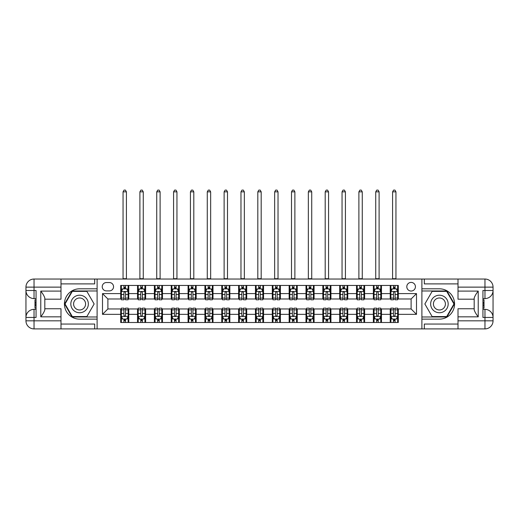 <?xml version="1.0" encoding="UTF-8"?>
<svg xmlns="http://www.w3.org/2000/svg" width="519" height="519" viewBox="0 0 519 519"><rect width="100%" height="100%" fill="white"/><g stroke="black" fill="none" stroke-linecap="round" stroke-linejoin="round"><path stroke-width="0.78" d="M411.113 282.407A4.314 4.314 0 0 0 406.799 286.722A4.314 4.314 0 0 0 411.113 291.036A4.314 4.314 0 0 0 415.427 286.722A4.314 4.314 0 0 0 411.113 282.407M458.011 283.893L424.321 283.893L424.321 279.04L421.895 279.04L421.895 288.811L439.411 288.811A15.161 15.161 0 0 1 454.573 303.972A15.161 15.161 0 0 1 439.411 319.133L421.895 319.133L421.895 328.903L421.895 279.04L97.105 279.04L97.105 328.903L458.011 328.903L458.011 320.82L484.967 320.82L484.967 317.446L482.942 317.446L482.942 290.497L484.967 290.497L484.967 287.13L458.011 287.13L458.011 291.101L478.226 291.101L478.226 316.843C476.072 314.073 474.723 311.737 474.184 309.843L474.184 298.107C474.723 296.206 476.072 293.871 478.226 291.101M106.408 290.899L109.373 290.899A4.178 4.178 0 0 0 113.551 286.722A4.178 4.178 0 0 0 109.373 282.544L106.408 282.544A4.178 4.178 0 0 0 102.23 286.722A4.178 4.178 0 0 0 106.408 290.899M120.693 314.352L102.496 314.352L102.496 293.598L120.693 293.598L120.693 298.989L107.887 298.989L107.887 308.961L120.693 308.961L120.693 322.5L398.307 322.5L398.307 308.961L411.113 308.961L411.113 298.989L398.307 298.989L398.307 293.598L416.504 293.598L416.504 314.352L398.307 314.352M398.307 293.598L398.307 285.444L120.693 285.444L120.693 293.598M390.223 285.444L390.223 298.989L390.898 298.989M393.46 298.989L395.076 298.989M397.638 298.989L398.307 298.989M390.223 298.989L380.79 298.989M373.375 285.444L373.375 298.989L374.05 298.989M376.612 298.989L378.228 298.989M373.375 298.989L363.942 298.989M356.534 285.444L356.534 298.989L357.208 298.989M359.764 298.989L361.386 298.989M356.534 298.989L347.101 298.989M339.686 285.444L339.686 298.989L340.36 298.989M342.923 298.989L344.538 298.989M339.686 298.989L330.253 298.989M322.837 285.444L322.837 298.989L323.512 298.989M326.075 298.989L327.69 298.989M322.837 298.989L313.405 298.989M305.996 285.444L305.996 298.989L306.671 298.989M309.227 298.989L310.849 298.989M305.996 298.989L296.563 298.989M289.148 285.444L289.148 298.989L289.823 298.989M292.385 298.989L294.001 298.989M289.148 298.989L279.715 298.989M272.3 285.444L272.3 298.989L272.975 298.989M275.537 298.989L277.152 298.989M272.3 298.989L262.867 298.989M255.458 285.444L255.458 298.989L256.133 298.989M258.689 298.989L260.311 298.989M255.458 298.989L246.025 298.989M238.61 285.444L238.61 298.989L239.285 298.989M241.848 298.989L243.463 298.989M238.61 298.989L229.177 298.989M221.762 285.444L221.762 298.989L222.437 298.989M224.999 298.989L226.615 298.989M221.762 298.989L212.329 298.989M204.921 285.444L204.921 298.989L205.595 298.989M208.151 298.989L209.773 298.989M204.921 298.989L195.488 298.989M188.073 285.444L188.073 298.989L188.747 298.989M191.31 298.989L192.925 298.989M188.073 298.989L178.64 298.989M171.231 285.444L171.231 298.989L171.899 298.989M174.462 298.989L176.077 298.989M171.231 298.989L161.792 298.989M154.383 285.444L154.383 298.989L155.058 298.989M157.614 298.989L159.236 298.989M154.383 298.989L144.95 298.989M137.535 285.444L137.535 298.989L138.21 298.989M140.772 298.989L142.388 298.989M137.535 298.989L128.102 298.989M120.693 298.989L121.362 298.989M123.924 298.989L125.54 298.989M120.693 308.961L121.362 308.961M123.924 308.961L125.54 308.961M128.102 308.961L128.777 308.961L128.777 322.5M138.21 308.961L128.777 308.961M140.772 308.961L142.388 308.961M144.95 308.961L145.625 308.961L145.625 322.5M155.058 308.961L145.625 308.961M157.614 308.961L159.236 308.961M161.792 308.961L162.466 308.961L162.466 322.5M171.899 308.961L162.466 308.961M174.462 308.961L176.077 308.961M178.64 308.961L179.315 308.961L179.315 322.5M188.747 308.961L179.315 308.961M191.31 308.961L192.925 308.961M195.488 308.961L196.163 308.961L196.163 322.5M205.595 308.961L196.163 308.961M208.151 308.961L209.773 308.961M212.329 308.961L213.004 308.961L213.004 322.5M222.437 308.961L213.004 308.961M224.999 308.961L226.615 308.961M229.177 308.961L229.852 308.961L229.852 322.5M239.285 308.961L229.852 308.961M241.848 308.961L243.463 308.961M246.025 308.961L246.7 308.961L246.7 322.5M256.133 308.961L246.7 308.961M258.689 308.961L260.311 308.961M262.867 308.961L263.542 308.961L263.542 322.5M272.975 308.961L263.542 308.961M275.537 308.961L277.152 308.961M279.715 308.961L280.39 308.961L280.39 322.5M289.823 308.961L280.39 308.961M292.385 308.961L294.001 308.961M296.563 308.961L297.238 308.961L297.238 322.5M306.671 308.961L297.238 308.961M309.227 308.961L310.849 308.961M313.405 308.961L314.079 308.961L314.079 322.5M323.512 308.961L314.079 308.961M326.075 308.961L327.69 308.961M330.253 308.961L330.927 308.961L330.927 322.5M340.36 308.961L330.927 308.961M342.923 308.961L344.538 308.961M347.101 308.961L347.769 308.961L347.769 322.5M357.208 308.961L347.769 308.961M359.764 308.961L361.386 308.961M363.942 308.961L364.617 308.961L364.617 322.5M374.05 308.961L364.617 308.961M376.612 308.961L378.228 308.961M380.79 308.961L381.465 308.961L381.465 322.5M390.898 308.961L381.465 308.961M393.46 308.961L395.076 308.961M397.638 308.961L398.307 308.961M128.777 285.444L128.777 298.989M120.693 288.811L121.362 288.811M123.924 288.811L125.54 288.811M128.102 288.811L128.777 288.811M120.693 319.133L121.362 319.133M123.924 319.133L125.54 319.133M128.102 319.133L128.777 319.133M137.535 308.961L137.535 322.5M145.625 285.444L145.625 298.989M137.535 288.811L138.21 288.811M140.772 288.811L142.388 288.811M144.95 288.811L145.625 288.811M137.535 319.133L138.21 319.133M140.772 319.133L142.388 319.133M144.95 319.133L145.625 319.133M154.383 308.961L154.383 322.5M154.383 319.133L155.058 319.133M157.614 319.133L159.236 319.133M161.792 319.133L162.466 319.133M162.466 285.444L162.466 298.989M154.383 288.811L155.058 288.811M157.614 288.811L159.236 288.811M161.792 288.811L162.466 288.811M171.231 308.961L171.231 322.5M171.231 319.133L171.899 319.133M174.462 319.133L176.077 319.133M178.64 319.133L179.315 319.133M179.315 285.444L179.315 298.989M171.231 288.811L171.899 288.811M174.462 288.811L176.077 288.811M178.64 288.811L179.315 288.811M188.073 308.961L188.073 322.5M188.073 319.133L188.747 319.133M191.31 319.133L192.925 319.133M195.488 319.133L196.163 319.133M196.163 285.444L196.163 298.989M188.073 288.811L188.747 288.811M191.31 288.811L192.925 288.811M195.488 288.811L196.163 288.811M204.921 308.961L204.921 322.5M204.921 319.133L205.595 319.133M208.151 319.133L209.773 319.133M212.329 319.133L213.004 319.133M213.004 285.444L213.004 298.989M204.921 288.811L205.595 288.811M208.151 288.811L209.773 288.811M212.329 288.811L213.004 288.811M221.762 308.961L221.762 322.5M221.762 319.133L222.437 319.133M224.999 319.133L226.615 319.133M229.177 319.133L229.852 319.133M229.852 285.444L229.852 298.989M221.762 288.811L222.437 288.811M224.999 288.811L226.615 288.811M229.177 288.811L229.852 288.811M238.61 308.961L238.61 322.5M238.61 319.133L239.285 319.133M241.848 319.133L243.463 319.133M246.025 319.133L246.7 319.133M246.7 285.444L246.7 298.989M238.61 288.811L239.285 288.811M241.848 288.811L243.463 288.811M246.025 288.811L246.7 288.811M255.458 308.961L255.458 322.5M255.458 319.133L256.133 319.133M258.689 319.133L260.311 319.133M262.867 319.133L263.542 319.133M263.542 285.444L263.542 298.989M255.458 288.811L256.133 288.811M258.689 288.811L260.311 288.811M262.867 288.811L263.542 288.811M272.3 308.961L272.3 322.5M272.3 319.133L272.975 319.133M275.537 319.133L277.152 319.133M279.715 319.133L280.39 319.133M280.39 285.444L280.39 298.989M272.3 288.811L272.975 288.811M275.537 288.811L277.152 288.811M279.715 288.811L280.39 288.811M289.148 308.961L289.148 322.5M289.148 319.133L289.823 319.133M292.385 319.133L294.001 319.133M296.563 319.133L297.238 319.133M297.238 285.444L297.238 298.989M289.148 288.811L289.823 288.811M292.385 288.811L294.001 288.811M296.563 288.811L297.238 288.811M305.996 308.961L305.996 322.5M305.996 319.133L306.671 319.133M309.227 319.133L310.849 319.133M313.405 319.133L314.079 319.133M314.079 285.444L314.079 298.989M305.996 288.811L306.671 288.811M309.227 288.811L310.849 288.811M313.405 288.811L314.079 288.811M322.837 308.961L322.837 322.5M322.837 319.133L323.512 319.133M326.075 319.133L327.69 319.133M330.253 319.133L330.927 319.133M330.927 285.444L330.927 298.989M322.837 288.811L323.512 288.811M326.075 288.811L327.69 288.811M330.253 288.811L330.927 288.811M339.686 308.961L339.686 322.5M339.686 319.133L340.36 319.133M342.923 319.133L344.538 319.133M347.101 319.133L347.769 319.133M347.769 285.444L347.769 298.989M339.686 288.811L340.36 288.811M342.923 288.811L344.538 288.811M347.101 288.811L347.769 288.811M356.534 308.961L356.534 322.5M356.534 319.133L357.208 319.133M359.764 319.133L361.386 319.133M363.942 319.133L364.617 319.133M364.617 285.444L364.617 298.989M356.534 288.811L357.208 288.811M359.764 288.811L361.386 288.811M363.942 288.811L364.617 288.811M373.375 308.961L373.375 322.5M373.375 319.133L374.05 319.133M376.612 319.133L378.228 319.133M380.79 319.133L381.465 319.133M381.465 285.444L381.465 298.989M373.375 288.811L374.05 288.811M376.612 288.811L378.228 288.811M380.79 288.811L381.465 288.811M390.223 308.961L390.223 322.5M390.223 319.133L390.898 319.133M393.46 319.133L395.076 319.133M397.638 319.133L398.307 319.133M390.223 288.811L390.898 288.811M393.46 288.811L395.076 288.811M397.638 288.811L398.307 288.811M107.887 298.989L102.496 293.598M107.887 308.961L102.496 314.352M416.504 293.598L411.113 298.989M416.504 314.352L411.113 308.961M125.54 287.195L123.924 287.195M128.102 298.107L125.54 298.107L125.54 299.794L128.102 299.794L128.102 291.574L126.753 288.882L122.711 288.882L121.362 291.574L121.362 299.794L123.924 299.794L123.924 298.107L121.362 298.107M121.362 291.574L121.362 285.444M128.102 291.574L128.102 285.444M123.924 288.882L123.924 285.444M125.54 285.444L125.54 288.882M125.54 298.107L125.54 292.586C125.001 291.548 124.463 291.548 123.924 292.586L123.924 298.107M123.048 279.04L123.048 191.848L126.415 191.848L125.41 190.097L124.06 190.097L123.048 191.848M126.415 279.04L126.415 191.848M123.924 320.748L125.54 320.748M121.362 309.843L123.924 309.843L123.924 308.15L121.362 308.15L121.362 316.369L122.711 319.068L126.753 319.068L128.102 316.369L128.102 308.15L125.54 308.15L125.54 309.843L128.102 309.843M128.102 316.369L128.102 322.5M121.362 316.369L121.362 322.5M125.54 319.068L125.54 322.5M123.924 322.5L123.924 319.068M123.924 309.843L123.924 315.364C124.463 316.402 125.001 316.402 125.54 315.364L125.54 309.843M142.388 287.195L140.772 287.195M144.95 298.107L142.388 298.107L142.388 299.794L144.95 299.794L144.95 291.574L143.601 288.882L139.559 288.882L138.21 291.574L138.21 299.794L140.772 299.794L140.772 298.107L138.21 298.107M138.21 291.574L138.21 285.444M144.95 291.574L144.95 285.444M140.772 288.882L140.772 285.444M142.388 285.444L142.388 288.882M142.388 298.107L142.388 292.586C141.849 291.548 141.311 291.548 140.772 292.586L140.772 298.107M139.896 279.04L139.896 191.848L143.263 191.848L142.251 190.097L140.909 190.097L139.896 191.848M143.263 279.04L143.263 191.848M159.236 287.195L157.614 287.195M161.792 298.107L159.236 298.107L159.236 299.794L161.792 299.794L161.792 291.574L160.449 288.882L156.401 288.882L155.058 291.574L155.058 299.794L157.614 299.794L157.614 298.107L155.058 298.107M155.058 291.574L155.058 285.444M161.792 291.574L161.792 285.444M157.614 288.882L157.614 285.444M159.236 285.444L159.236 288.882M159.236 298.107L159.236 292.586C158.697 291.548 158.159 291.548 157.614 292.586L157.614 298.107M156.738 279.04L156.738 191.848L160.112 191.848L159.099 190.097L157.75 190.097L156.738 191.848M160.112 279.04L160.112 191.848M176.077 287.195L174.462 287.195M178.64 298.107L176.077 298.107L176.077 299.794L178.64 299.794L178.64 291.574L177.29 288.882L173.249 288.882L171.899 291.574L171.899 299.794L174.462 299.794L174.462 298.107L171.899 298.107M171.899 291.574L171.899 285.444M178.64 291.574L178.64 285.444M174.462 288.882L174.462 285.444M176.077 285.444L176.077 288.882M176.077 298.107L176.077 292.586C175.539 291.548 175 291.548 174.462 292.586L174.462 298.107M173.586 279.04L173.586 191.848L176.953 191.848L175.947 190.097L174.598 190.097L173.586 191.848M176.953 279.04L176.953 191.848M140.772 320.748L142.388 320.748M138.21 309.843L140.772 309.843L140.772 308.15L138.21 308.15L138.21 316.369L139.559 319.068L143.601 319.068L144.95 316.369L144.95 308.15L142.388 308.15L142.388 309.843L144.95 309.843M144.95 316.369L144.95 322.5M138.21 316.369L138.21 322.5M142.388 319.068L142.388 322.5M140.772 322.5L140.772 319.068M140.772 309.843L140.772 315.364C141.311 316.402 141.849 316.402 142.388 315.364L142.388 309.843M157.614 320.748L159.236 320.748M155.058 309.843L157.614 309.843L157.614 308.15L155.058 308.15L155.058 316.369L156.401 319.068L160.449 319.068L161.792 316.369L161.792 308.15L159.236 308.15L159.236 309.843L161.792 309.843M161.792 316.369L161.792 322.5M155.058 316.369L155.058 322.5M159.236 319.068L159.236 322.5M157.614 322.5L157.614 319.068M157.614 309.843L157.614 315.364C158.152 316.402 158.697 316.402 159.236 315.364L159.236 309.843M174.462 320.748L176.077 320.748M171.899 309.843L174.462 309.843L174.462 308.15L171.899 308.15L171.899 316.369L173.249 319.068L177.29 319.068L178.64 316.369L178.64 308.15L176.077 308.15L176.077 309.843L178.64 309.843M178.64 316.369L178.64 322.5M171.899 316.369L171.899 322.5M176.077 319.068L176.077 322.5M174.462 322.5L174.462 319.068M174.462 309.843L174.462 315.364C175 316.402 175.539 316.402 176.077 315.364L176.077 309.843M192.925 287.195L191.31 287.195M195.488 298.107L192.925 298.107L192.925 299.794L195.488 299.794L195.488 291.574L194.138 288.882L190.097 288.882L188.747 291.574L188.747 299.794L191.31 299.794L191.31 298.107L188.747 298.107M188.747 291.574L188.747 285.444M195.488 291.574L195.488 285.444M191.31 288.882L191.31 285.444M192.925 285.444L192.925 288.882M192.925 298.107L192.925 292.586C192.387 291.548 191.848 291.548 191.31 292.586L191.31 298.107M190.434 279.04L190.434 191.848L193.801 191.848L192.789 190.097L191.446 190.097L190.434 191.848M193.801 279.04L193.801 191.848M191.31 320.748L192.925 320.748M188.747 309.843L191.31 309.843L191.31 308.15L188.747 308.15L188.747 316.369L190.097 319.068L194.138 319.068L195.488 316.369L195.488 308.15L192.925 308.15L192.925 309.843L195.488 309.843M195.488 316.369L195.488 322.5M188.747 316.369L188.747 322.5M192.925 319.068L192.925 322.5M191.31 322.5L191.31 319.068M191.31 309.843L191.31 315.364C191.848 316.402 192.387 316.402 192.925 315.364L192.925 309.843M75.21 296.388A8.758 8.758 0 0 0 71.998 308.351A8.758 8.758 0 0 0 83.968 311.562A8.758 8.758 0 0 0 87.173 299.593A8.758 8.758 0 0 0 75.21 296.388M76.591 298.782A5.994 5.994 0 0 0 74.392 306.969A5.994 5.994 0 0 0 82.586 309.168A5.994 5.994 0 0 0 84.779 300.975A5.994 5.994 0 0 0 76.591 298.782M94.14 303.972L86.861 316.571L72.31 316.571L65.037 303.972L72.31 291.373L86.861 291.373L94.14 303.972M435.032 311.562A8.758 8.758 0 0 0 447.002 308.351A8.758 8.758 0 0 0 443.79 296.388A8.758 8.758 0 0 0 431.827 299.593A8.758 8.758 0 0 0 435.032 311.562M436.414 309.168A5.994 5.994 0 0 0 444.608 306.969A5.994 5.994 0 0 0 442.409 298.782A5.994 5.994 0 0 0 434.221 300.975A5.994 5.994 0 0 0 436.414 309.168M432.139 291.373L446.69 291.373L453.963 303.972L446.69 316.571L432.139 316.571L424.86 303.972L432.139 291.373M60.989 320.82L60.989 328.903L34.033 328.903A8.083 8.083 0 0 1 25.95 320.82L34.033 320.82L34.033 317.446L36.058 317.446L36.058 290.497L34.033 290.497L34.033 279.04L60.989 279.04L60.989 287.13L25.95 287.13L25.95 320.82A8.083 8.083 0 0 0 34.033 328.903L34.033 320.82L60.989 320.82L60.989 316.843L40.774 316.843L40.774 291.101C42.928 293.871 44.277 296.206 44.816 298.107L44.816 309.843C44.277 311.737 42.928 314.073 40.774 316.843M60.989 283.893L94.679 283.893L94.679 279.04L97.105 279.04L97.105 288.811L79.589 288.811A15.161 15.161 0 0 0 64.427 303.972A15.161 15.161 0 0 0 79.589 319.133L97.105 319.133L97.105 328.903L60.989 328.903M40.774 291.101L60.989 291.101L60.989 287.13M60.989 291.101L60.989 299.191L44.816 299.191M44.816 308.76L60.989 308.76L60.989 316.843M94.679 279.04L60.989 279.04M25.95 317.446A8.083 8.083 0 0 1 34.033 309.363A8.083 8.083 0 0 0 25.95 317.446L34.033 317.446L34.033 309.363L36.058 309.363M36.058 298.581L34.033 298.581L34.033 290.497L25.95 290.497A8.083 8.083 0 0 0 34.033 298.581A8.083 8.083 0 0 1 25.95 290.497M94.679 328.903L94.679 324.051L60.989 324.051M34.033 279.04A8.083 8.083 0 0 0 25.95 287.13A8.083 8.083 0 0 1 34.033 279.04M97.105 290.971L72.076 290.971L64.57 303.972L72.076 316.979L97.105 316.979M36.058 299.826L34.981 299.826L34.981 305.159L36.058 305.159M34.981 303.907L36.058 303.907M34.981 302.421L36.058 302.421M34.981 302.175L36.058 302.175M34.981 305.159L34.981 308.117L36.058 308.117M34.981 305.425L36.058 305.425M478.226 316.843L458.011 316.843L458.011 320.82M458.011 316.843L458.011 308.76L474.184 308.76M458.011 287.13L458.011 279.04L484.967 279.04A8.083 8.083 0 0 1 493.05 287.13L493.05 320.82A8.083 8.083 0 0 1 484.967 328.903L458.011 328.903M474.184 299.191L458.011 299.191L458.011 291.101M424.321 279.04L458.011 279.04M493.05 290.497A8.083 8.083 0 0 1 484.967 298.581A8.083 8.083 0 0 0 493.05 290.497L484.967 290.497L484.967 298.581L482.942 298.581M482.942 309.363L484.967 309.363L484.967 317.446L493.05 317.446A8.083 8.083 0 0 0 484.967 309.363A8.083 8.083 0 0 1 493.05 317.446M424.321 328.903L424.321 324.051L458.011 324.051M421.895 316.979L446.924 316.979L454.43 303.972L446.924 290.971L421.895 290.971M482.942 308.117L484.019 308.117L484.019 302.785L482.942 302.785M484.019 304.037L482.942 304.037M484.019 305.522L482.942 305.522M484.019 305.769L482.942 305.769M484.019 302.785L484.019 299.826L482.942 299.826M484.019 302.519L482.942 302.519M209.773 287.195L208.151 287.195M212.329 298.107L209.773 298.107L209.773 299.794L212.329 299.794L212.329 291.574L210.986 288.882L206.938 288.882L205.595 291.574L205.595 299.794L208.151 299.794L208.151 298.107L205.595 298.107M205.595 291.574L205.595 285.444M212.329 291.574L212.329 285.444M208.151 288.882L208.151 285.444M209.773 285.444L209.773 288.882M209.773 298.107L209.773 292.586C209.235 291.548 208.696 291.548 208.151 292.586L208.151 298.107M207.276 279.04L207.276 191.848L210.649 191.848L209.637 190.097L208.288 190.097L207.276 191.848M210.649 279.04L210.649 191.848M208.151 320.748L209.773 320.748M205.595 309.843L208.151 309.843L208.151 308.15L205.595 308.15L205.595 316.369L206.938 319.068L210.986 319.068L212.329 316.369L212.329 308.15L209.773 308.15L209.773 309.843L212.329 309.843M212.329 316.369L212.329 322.5M205.595 316.369L205.595 322.5M209.773 319.068L209.773 322.5M208.151 322.5L208.151 319.068M208.151 309.843L208.151 315.364C208.69 316.402 209.228 316.402 209.773 315.364L209.773 309.843M226.615 287.195L224.999 287.195M229.177 298.107L226.615 298.107L226.615 299.794L229.177 299.794L229.177 291.574L227.828 288.882L223.786 288.882L222.437 291.574L222.437 299.794L224.999 299.794L224.999 298.107L222.437 298.107M222.437 291.574L222.437 285.444M229.177 291.574L229.177 285.444M224.999 288.882L224.999 285.444M226.615 285.444L226.615 288.882M226.615 298.107L226.615 292.586C226.076 291.548 225.538 291.548 224.999 292.586L224.999 298.107M224.124 279.04L224.124 191.848L227.491 191.848L226.485 190.097L225.136 190.097L224.124 191.848M227.491 279.04L227.491 191.848M224.999 320.748L226.615 320.748M222.437 309.843L224.999 309.843L224.999 308.15L222.437 308.15L222.437 316.369L223.786 319.068L227.828 319.068L229.177 316.369L229.177 308.15L226.615 308.15L226.615 309.843L229.177 309.843M229.177 316.369L229.177 322.5M222.437 316.369L222.437 322.5M226.615 319.068L226.615 322.5M224.999 322.5L224.999 319.068M224.999 309.843L224.999 315.364C225.538 316.402 226.076 316.402 226.615 315.364L226.615 309.843M243.463 287.195L241.848 287.195M246.025 298.107L243.463 298.107L243.463 299.794L246.025 299.794L246.025 291.574L244.676 288.882L240.634 288.882L239.285 291.574L239.285 299.794L241.848 299.794L241.848 298.107L239.285 298.107M239.285 291.574L239.285 285.444M246.025 291.574L246.025 285.444M241.848 288.882L241.848 285.444M243.463 285.444L243.463 288.882M243.463 298.107L243.463 292.586C242.924 291.548 242.386 291.548 241.848 292.586L241.848 298.107M240.972 279.04L240.972 191.848L244.339 191.848L243.327 190.097L241.977 190.097L240.972 191.848M244.339 279.04L244.339 191.848M241.848 320.748L243.463 320.748M239.285 309.843L241.848 309.843L241.848 308.15L239.285 308.15L239.285 316.369L240.634 319.068L244.676 319.068L246.025 316.369L246.025 308.15L243.463 308.15L243.463 309.843L246.025 309.843M246.025 316.369L246.025 322.5M239.285 316.369L239.285 322.5M243.463 319.068L243.463 322.5M241.848 322.5L241.848 319.068M241.848 309.843L241.848 315.364C242.386 316.402 242.924 316.402 243.463 315.364L243.463 309.843M260.311 287.195L258.689 287.195M262.867 298.107L260.311 298.107L260.311 299.794L262.867 299.794L262.867 291.574L261.524 288.882L257.476 288.882L256.133 291.574L256.133 299.794L258.689 299.794L258.689 298.107L256.133 298.107M256.133 291.574L256.133 285.444M262.867 291.574L262.867 285.444M258.689 288.882L258.689 285.444M260.311 285.444L260.311 288.882M260.311 298.107L260.311 292.586C259.772 291.548 259.234 291.548 258.689 292.586L258.689 298.107M257.813 279.04L257.813 191.848L261.187 191.848L260.175 190.097L258.825 190.097L257.813 191.848M261.187 279.04L261.187 191.848M258.689 320.748L260.311 320.748M256.133 309.843L258.689 309.843L258.689 308.15L256.133 308.15L256.133 316.369L257.476 319.068L261.524 319.068L262.867 316.369L262.867 308.15L260.311 308.15L260.311 309.843L262.867 309.843M262.867 316.369L262.867 322.5M256.133 316.369L256.133 322.5M260.311 319.068L260.311 322.5M258.689 322.5L258.689 319.068M258.689 309.843L258.689 315.364C259.228 316.402 259.766 316.402 260.311 315.364L260.311 309.843M277.152 287.195L275.537 287.195M279.715 298.107L277.152 298.107L277.152 299.794L279.715 299.794L279.715 291.574L278.366 288.882L274.324 288.882L272.975 291.574L272.975 299.794L275.537 299.794L275.537 298.107L272.975 298.107M272.975 291.574L272.975 285.444M279.715 291.574L279.715 285.444M275.537 288.882L275.537 285.444M277.152 285.444L277.152 288.882M277.152 298.107L277.152 292.586C276.614 291.548 276.076 291.548 275.537 292.586L275.537 298.107M274.661 279.04L274.661 191.848L278.028 191.848L277.023 190.097L275.673 190.097L274.661 191.848M278.028 279.04L278.028 191.848M275.537 320.748L277.152 320.748M272.975 309.843L275.537 309.843L275.537 308.15L272.975 308.15L272.975 316.369L274.324 319.068L278.366 319.068L279.715 316.369L279.715 308.15L277.152 308.15L277.152 309.843L279.715 309.843M279.715 316.369L279.715 322.5M272.975 316.369L272.975 322.5M277.152 319.068L277.152 322.5M275.537 322.5L275.537 319.068M275.537 309.843L275.537 315.364C276.076 316.402 276.614 316.402 277.152 315.364L277.152 309.843M294.001 287.195L292.385 287.195M296.563 298.107L294.001 298.107L294.001 299.794L296.563 299.794L296.563 291.574L295.214 288.882L291.172 288.882L289.823 291.574L289.823 299.794L292.385 299.794L292.385 298.107L289.823 298.107M289.823 291.574L289.823 285.444M296.563 291.574L296.563 285.444M292.385 288.882L292.385 285.444M294.001 285.444L294.001 288.882M294.001 298.107L294.001 292.586C293.462 291.548 292.924 291.548 292.385 292.586L292.385 298.107M291.509 279.04L291.509 191.848L294.876 191.848L293.864 190.097L292.515 190.097L291.509 191.848M294.876 279.04L294.876 191.848M292.385 320.748L294.001 320.748M289.823 309.843L292.385 309.843L292.385 308.15L289.823 308.15L289.823 316.369L291.172 319.068L295.214 319.068L296.563 316.369L296.563 308.15L294.001 308.15L294.001 309.843L296.563 309.843M296.563 316.369L296.563 322.5M289.823 316.369L289.823 322.5M294.001 319.068L294.001 322.5M292.385 322.5L292.385 319.068M292.385 309.843L292.385 315.364C292.924 316.402 293.462 316.402 294.001 315.364L294.001 309.843M310.849 287.195L309.227 287.195M313.405 298.107L310.849 298.107L310.849 299.794L313.405 299.794L313.405 291.574L312.062 288.882L308.014 288.882L306.671 291.574L306.671 299.794L309.227 299.794L309.227 298.107L306.671 298.107M306.671 291.574L306.671 285.444M313.405 291.574L313.405 285.444M309.227 288.882L309.227 285.444M310.849 285.444L310.849 288.882M310.849 298.107L310.849 292.586C310.31 291.548 309.772 291.548 309.227 292.586L309.227 298.107M308.351 279.04L308.351 191.848L311.724 191.848L310.712 190.097L309.363 190.097L308.351 191.848M311.724 279.04L311.724 191.848M309.227 320.748L310.849 320.748M306.671 309.843L309.227 309.843L309.227 308.15L306.671 308.15L306.671 316.369L308.014 319.068L312.062 319.068L313.405 316.369L313.405 308.15L310.849 308.15L310.849 309.843L313.405 309.843M313.405 316.369L313.405 322.5M306.671 316.369L306.671 322.5M310.849 319.068L310.849 322.5M309.227 322.5L309.227 319.068M309.227 309.843L309.227 315.364C309.765 316.402 310.304 316.402 310.849 315.364L310.849 309.843M327.69 287.195L326.075 287.195M330.253 298.107L327.69 298.107L327.69 299.794L330.253 299.794L330.253 291.574L328.903 288.882L324.862 288.882L323.512 291.574L323.512 299.794L326.075 299.794L326.075 298.107L323.512 298.107M323.512 291.574L323.512 285.444M330.253 291.574L330.253 285.444M326.075 288.882L326.075 285.444M327.69 285.444L327.69 288.882M327.69 298.107L327.69 292.586C327.152 291.548 326.613 291.548 326.075 292.586L326.075 298.107M325.199 279.04L325.199 191.848L328.566 191.848L327.554 190.097L326.211 190.097L325.199 191.848M328.566 279.04L328.566 191.848M326.075 320.748L327.69 320.748M323.512 309.843L326.075 309.843L326.075 308.15L323.512 308.15L323.512 316.369L324.862 319.068L328.903 319.068L330.253 316.369L330.253 308.15L327.69 308.15L327.69 309.843L330.253 309.843M330.253 316.369L330.253 322.5M323.512 316.369L323.512 322.5M327.69 319.068L327.69 322.5M326.075 322.5L326.075 319.068M326.075 309.843L326.075 315.364C326.613 316.402 327.152 316.402 327.69 315.364L327.69 309.843M344.538 287.195L342.923 287.195M347.101 298.107L344.538 298.107L344.538 299.794L347.101 299.794L347.101 291.574L345.751 288.882L341.71 288.882L340.36 291.574L340.36 299.794L342.923 299.794L342.923 298.107L340.36 298.107M340.36 291.574L340.36 285.444M347.101 291.574L347.101 285.444M342.923 288.882L342.923 285.444M344.538 285.444L344.538 288.882M344.538 298.107L344.538 292.586C344 291.548 343.461 291.548 342.923 292.586L342.923 298.107M342.047 279.04L342.047 191.848L345.414 191.848L344.402 190.097L343.053 190.097L342.047 191.848M345.414 279.04L345.414 191.848M342.923 320.748L344.538 320.748M340.36 309.843L342.923 309.843L342.923 308.15L340.36 308.15L340.36 316.369L341.71 319.068L345.751 319.068L347.101 316.369L347.101 308.15L344.538 308.15L344.538 309.843L347.101 309.843M347.101 316.369L347.101 322.5M340.36 316.369L340.36 322.5M344.538 319.068L344.538 322.5M342.923 322.5L342.923 319.068M342.923 309.843L342.923 315.364C343.461 316.402 344 316.402 344.538 315.364L344.538 309.843M361.386 287.195L359.764 287.195M363.942 298.107L361.386 298.107L361.386 299.794L363.942 299.794L363.942 291.574L362.599 288.882L358.551 288.882L357.208 291.574L357.208 299.794L359.764 299.794L359.764 298.107L357.208 298.107M357.208 291.574L357.208 285.444M363.942 291.574L363.942 285.444M359.764 288.882L359.764 285.444M361.386 285.444L361.386 288.882M361.386 298.107L361.386 292.586C360.848 291.548 360.303 291.548 359.764 292.586L359.764 298.107M358.889 279.04L358.889 191.848L362.262 191.848L361.25 190.097L359.901 190.097L358.889 191.848M362.262 279.04L362.262 191.848M359.764 320.748L361.386 320.748M357.208 309.843L359.764 309.843L359.764 308.15L357.208 308.15L357.208 316.369L358.551 319.068L362.599 319.068L363.942 316.369L363.942 308.15L361.386 308.15L361.386 309.843L363.942 309.843M363.942 316.369L363.942 322.5M357.208 316.369L357.208 322.5M361.386 319.068L361.386 322.5M359.764 322.5L359.764 319.068M359.764 309.843L359.764 315.364C360.303 316.402 360.841 316.402 361.386 315.364L361.386 309.843M378.228 287.195L376.612 287.195M380.79 298.107L378.228 298.107L378.228 299.794L380.79 299.794L380.79 291.574L379.441 288.882L375.399 288.882L374.05 291.574L374.05 299.794L376.612 299.794L376.612 298.107L374.05 298.107M374.05 291.574L374.05 285.444M380.79 291.574L380.79 285.444M376.612 288.882L376.612 285.444M378.228 285.444L378.228 288.882M378.228 298.107L378.228 292.586C377.689 291.548 377.151 291.548 376.612 292.586L376.612 298.107M375.737 279.04L375.737 191.848L379.104 191.848L378.091 190.097L376.749 190.097L375.737 191.848M379.104 279.04L379.104 191.848M376.612 320.748L378.228 320.748M374.05 309.843L376.612 309.843L376.612 308.15L374.05 308.15L374.05 316.369L375.399 319.068L379.441 319.068L380.79 316.369L380.79 308.15L378.228 308.15L378.228 309.843L380.79 309.843M380.79 316.369L380.79 322.5M374.05 316.369L374.05 322.5M378.228 319.068L378.228 322.5M376.612 322.5L376.612 319.068M376.612 309.843L376.612 315.364C377.151 316.402 377.689 316.402 378.228 315.364L378.228 309.843M395.076 287.195L393.46 287.195M397.638 298.107L395.076 298.107L395.076 299.794L397.638 299.794L397.638 291.574L396.289 288.882L392.247 288.882L390.898 291.574L390.898 299.794L393.46 299.794L393.46 298.107L390.898 298.107M390.898 291.574L390.898 285.444M397.638 291.574L397.638 285.444M393.46 288.882L393.46 285.444M395.076 285.444L395.076 288.882M395.076 298.107L395.076 292.586C394.537 291.548 393.999 291.548 393.46 292.586L393.46 298.107M392.585 279.04L392.585 191.848L395.952 191.848L394.94 190.097L393.59 190.097L392.585 191.848M395.952 279.04L395.952 191.848M393.46 320.748L395.076 320.748M390.898 309.843L393.46 309.843L393.46 308.15L390.898 308.15L390.898 316.369L392.247 319.068L396.289 319.068L397.638 316.369L397.638 308.15L395.076 308.15L395.076 309.843L397.638 309.843M397.638 316.369L397.638 322.5M390.898 316.369L390.898 322.5M395.076 319.068L395.076 322.5M393.46 322.5L393.46 319.068M393.46 309.843L393.46 315.364C393.999 316.402 394.537 316.402 395.076 315.364L395.076 309.843M137.535 314.352L128.777 314.352M137.535 293.598L128.777 293.598M154.383 293.598L145.625 293.598M154.383 314.352L145.625 314.352M171.231 293.598L162.466 293.598M171.231 314.352L162.466 314.352M188.073 293.598L179.315 293.598M188.073 314.352L179.315 314.352M204.921 293.598L196.163 293.598M204.921 314.352L196.163 314.352M221.762 293.598L213.004 293.598M221.762 314.352L213.004 314.352M238.61 293.598L229.852 293.598M238.61 314.352L229.852 314.352M255.458 293.598L246.7 293.598M255.458 314.352L246.7 314.352M272.3 293.598L263.542 293.598M272.3 314.352L263.542 314.352M289.148 293.598L280.39 293.598M289.148 314.352L280.39 314.352M305.996 293.598L297.238 293.598M305.996 314.352L297.238 314.352M322.837 293.598L314.079 293.598M322.837 314.352L314.079 314.352M339.686 293.598L330.927 293.598M339.686 314.352L330.927 314.352M356.534 293.598L347.769 293.598M356.534 314.352L347.769 314.352M373.375 293.598L364.617 293.598M373.375 314.352L364.617 314.352M390.223 293.598L381.465 293.598M390.223 314.352L381.465 314.352M128.07 291.509L121.401 291.509M121.362 289.038L122.633 289.038M126.837 289.038L128.102 289.038M123.924 294.494L121.362 294.494M128.102 294.494L125.54 294.494M125.54 288.051L123.924 288.051M123.048 278.703L126.415 278.703M121.401 316.441L128.07 316.441M128.102 318.906L126.837 318.906M122.633 318.906L121.362 318.906M125.54 313.45L128.102 313.45M121.362 313.45L123.924 313.45M123.924 319.892L125.54 319.892M144.918 291.509L138.242 291.509M138.21 289.038L139.475 289.038M143.679 289.038L144.95 289.038M140.772 294.494L138.21 294.494M144.95 294.494L142.388 294.494M142.388 288.051L140.772 288.051M139.896 278.703L143.263 278.703M161.759 291.509L155.09 291.509M155.058 289.038L156.323 289.038M160.527 289.038L161.792 289.038M157.614 294.494L155.058 294.494M161.792 294.494L159.236 294.494M159.236 288.051L157.614 288.051M156.738 278.703L160.112 278.703M178.607 291.509L171.938 291.509M171.899 289.038L173.171 289.038M177.375 289.038L178.64 289.038M174.462 294.494L171.899 294.494M178.64 294.494L176.077 294.494M176.077 288.051L174.462 288.051M173.586 278.703L176.953 278.703M138.242 316.441L144.918 316.441M144.95 318.906L143.679 318.906M139.475 318.906L138.21 318.906M142.388 313.45L144.95 313.45M138.21 313.45L140.772 313.45M140.772 319.892L142.388 319.892M155.09 316.441L161.759 316.441M161.792 318.906L160.527 318.906M156.323 318.906L155.058 318.906M159.236 313.45L161.792 313.45M155.058 313.45L157.614 313.45M157.614 319.892L159.236 319.892M171.938 316.441L178.607 316.441M178.64 318.906L177.375 318.906M173.171 318.906L171.899 318.906M176.077 313.45L178.64 313.45M171.899 313.45L174.462 313.45M174.462 319.892L176.077 319.892M195.455 291.509L188.78 291.509M188.747 289.038L190.012 289.038M194.216 289.038L195.488 289.038M191.31 294.494L188.747 294.494M195.488 294.494L192.925 294.494M192.925 288.051L191.31 288.051M190.434 278.703L193.801 278.703M188.78 316.441L195.455 316.441M195.488 318.906L194.216 318.906M190.012 318.906L188.747 318.906M192.925 313.45L195.488 313.45M188.747 313.45L191.31 313.45M191.31 319.892L192.925 319.892M484.967 328.903A8.083 8.083 0 0 0 493.05 320.82L484.967 320.82L484.967 328.903M484.967 279.04L484.967 287.13L493.05 287.13A8.083 8.083 0 0 0 484.967 279.04M212.297 291.509L205.628 291.509M205.595 289.038L206.86 289.038M211.064 289.038L212.329 289.038M208.151 294.494L205.595 294.494M212.329 294.494L209.773 294.494M209.773 288.051L208.151 288.051M207.276 278.703L210.649 278.703M205.628 316.441L212.297 316.441M212.329 318.906L211.064 318.906M206.86 318.906L205.595 318.906M209.773 313.45L212.329 313.45M205.595 313.45L208.151 313.45M208.151 319.892L209.773 319.892M229.145 291.509L222.476 291.509M222.437 289.038L223.708 289.038M227.912 289.038L229.177 289.038M224.999 294.494L222.437 294.494M229.177 294.494L226.615 294.494M226.615 288.051L224.999 288.051M224.124 278.703L227.491 278.703M222.476 316.441L229.145 316.441M229.177 318.906L227.912 318.906M223.708 318.906L222.437 318.906M226.615 313.45L229.177 313.45M222.437 313.45L224.999 313.45M224.999 319.892L226.615 319.892M245.987 291.509L239.317 291.509M239.285 289.038L240.55 289.038M244.754 289.038L246.025 289.038M241.848 294.494L239.285 294.494M246.025 294.494L243.463 294.494M243.463 288.051L241.848 288.051M240.972 278.703L244.339 278.703M239.317 316.441L245.987 316.441M246.025 318.906L244.754 318.906M240.55 318.906L239.285 318.906M243.463 313.45L246.025 313.45M239.285 313.45L241.848 313.45M241.848 319.892L243.463 319.892M262.835 291.509L256.165 291.509M256.133 289.038L257.398 289.038M261.602 289.038L262.867 289.038M258.689 294.494L256.133 294.494M262.867 294.494L260.311 294.494M260.311 288.051L258.689 288.051M257.813 278.703L261.187 278.703M256.165 316.441L262.835 316.441M262.867 318.906L261.602 318.906M257.398 318.906L256.133 318.906M260.311 313.45L262.867 313.45M256.133 313.45L258.689 313.45M258.689 319.892L260.311 319.892M279.683 291.509L273.013 291.509M272.975 289.038L274.246 289.038M278.45 289.038L279.715 289.038M275.537 294.494L272.975 294.494M279.715 294.494L277.152 294.494M277.152 288.051L275.537 288.051M274.661 278.703L278.028 278.703M273.013 316.441L279.683 316.441M279.715 318.906L278.45 318.906M274.246 318.906L272.975 318.906M277.152 313.45L279.715 313.45M272.975 313.45L275.537 313.45M275.537 319.892L277.152 319.892M296.524 291.509L289.855 291.509M289.823 289.038L291.088 289.038M295.292 289.038L296.563 289.038M292.385 294.494L289.823 294.494M296.563 294.494L294.001 294.494M294.001 288.051L292.385 288.051M291.509 278.703L294.876 278.703M289.855 316.441L296.524 316.441M296.563 318.906L295.292 318.906M291.088 318.906L289.823 318.906M294.001 313.45L296.563 313.45M289.823 313.45L292.385 313.45M292.385 319.892L294.001 319.892M313.372 291.509L306.703 291.509M306.671 289.038L307.936 289.038M312.14 289.038L313.405 289.038M309.227 294.494L306.671 294.494M313.405 294.494L310.849 294.494M310.849 288.051L309.227 288.051M308.351 278.703L311.724 278.703M306.703 316.441L313.372 316.441M313.405 318.906L312.14 318.906M307.936 318.906L306.671 318.906M310.849 313.45L313.405 313.45M306.671 313.45L309.227 313.45M309.227 319.892L310.849 319.892M330.22 291.509L323.545 291.509M323.512 289.038L324.784 289.038M328.988 289.038L330.253 289.038M326.075 294.494L323.512 294.494M330.253 294.494L327.69 294.494M327.69 288.051L326.075 288.051M325.199 278.703L328.566 278.703M323.545 316.441L330.22 316.441M330.253 318.906L328.988 318.906M324.784 318.906L323.512 318.906M327.69 313.45L330.253 313.45M323.512 313.45L326.075 313.45M326.075 319.892L327.69 319.892M347.062 291.509L340.393 291.509M340.36 289.038L341.625 289.038M345.829 289.038L347.101 289.038M342.923 294.494L340.36 294.494M347.101 294.494L344.538 294.494M344.538 288.051L342.923 288.051M342.047 278.703L345.414 278.703M340.393 316.441L347.062 316.441M347.101 318.906L345.829 318.906M341.625 318.906L340.36 318.906M344.538 313.45L347.101 313.45M340.36 313.45L342.923 313.45M342.923 319.892L344.538 319.892M363.91 291.509L357.241 291.509M357.208 289.038L358.473 289.038M362.677 289.038L363.942 289.038M359.764 294.494L357.208 294.494M363.942 294.494L361.386 294.494M361.386 288.051L359.764 288.051M358.889 278.703L362.262 278.703M357.241 316.441L363.91 316.441M363.942 318.906L362.677 318.906M358.473 318.906L357.208 318.906M361.386 313.45L363.942 313.45M357.208 313.45L359.764 313.45M359.764 319.892L361.386 319.892M380.758 291.509L374.082 291.509M374.05 289.038L375.321 289.038M379.525 289.038L380.79 289.038M376.612 294.494L374.05 294.494M380.79 294.494L378.228 294.494M378.228 288.051L376.612 288.051M375.737 278.703L379.104 278.703M374.082 316.441L380.758 316.441M380.79 318.906L379.525 318.906M375.321 318.906L374.05 318.906M378.228 313.45L380.79 313.45M374.05 313.45L376.612 313.45M376.612 319.892L378.228 319.892M397.599 291.509L390.93 291.509M390.898 289.038L392.163 289.038M396.367 289.038L397.638 289.038M393.46 294.494L390.898 294.494M397.638 294.494L395.076 294.494M395.076 288.051L393.46 288.051M392.585 278.703L395.952 278.703M390.93 316.441L397.599 316.441M397.638 318.906L396.367 318.906M392.163 318.906L390.898 318.906M395.076 313.45L397.638 313.45M390.898 313.45L393.46 313.45M393.46 319.892L395.076 319.892"/></g></svg>
